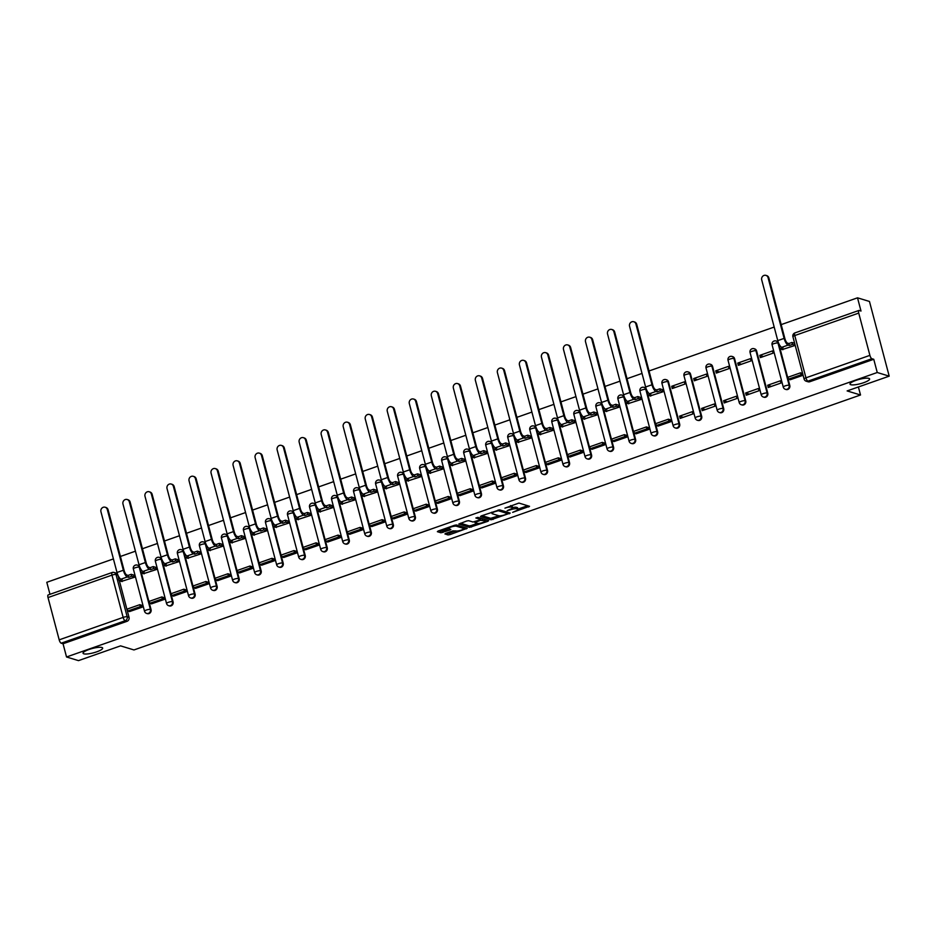 <?xml version="1.0" encoding="UTF-8"?>
<svg xmlns="http://www.w3.org/2000/svg" width="936" height="936" viewBox="0 0 936 936"><rect width="100%" height="100%" fill="white"/><g stroke="black" fill="none" stroke-linecap="round" stroke-linejoin="round"><path stroke-width="1.4" d="M512.635 512.355L529.542 506.306L518.93 503.065L504.96 508.131A4.973 1.1 165.2 0 1 511.278 507.148L512.168 507.417A4.973 1.1 165.2 0 1 512.542 507.698A4.973 1.1 165.2 0 1 509.617 509.547L507.16 510.682L510.448 509.792A4.973 1.1 165.2 0 1 516.766 508.821L517.655 509.09A4.973 1.1 165.2 0 1 518.029 509.371A4.973 1.1 165.2 0 1 515.104 511.22L512.635 512.355M101.895 647.49A10.144 2.246 165.2 0 0 90.617 648.964A10.144 2.246 165.2 0 0 83.058 653.246A10.144 2.246 165.2 0 0 83.831 653.831A10.144 2.246 165.2 0 0 95.109 652.357A10.144 2.246 165.2 0 0 102.667 648.063A10.144 2.246 165.2 0 0 101.895 647.49M868.842 378.366A10.144 2.246 165.2 0 0 857.563 379.84A10.144 2.246 165.2 0 0 850.005 384.134A10.144 2.246 165.2 0 0 850.765 384.708A10.144 2.246 165.2 0 0 862.044 383.233A10.144 2.246 165.2 0 0 869.614 378.951A10.144 2.246 165.2 0 0 868.842 378.366M140.845 570.937L139.885 567.345A3.171 2.913 -73.1 0 0 139.838 567.169M139.675 566.771A3.171 2.913 -73.1 0 0 137.99 565.297L137.335 565.098A3.171 2.913 106.9 0 1 139.23 567.134L150.404 609.406A3.171 2.913 106.9 0 1 146.648 613.431L147.315 613.63A3.171 2.913 -73.1 0 0 151.059 609.617L150.404 609.406A3.171 0.702 -14.8 0 0 146.379 610.038A3.171 0.702 -14.8 0 0 144.507 611.208A3.171 3.171 0 0 0 146.648 613.431M162.864 563.215L161.916 559.611A3.171 2.913 -73.1 0 0 161.869 559.447M161.706 559.038A3.171 2.913 -73.1 0 0 160.021 557.575L159.354 557.365A3.171 2.913 106.9 0 1 161.249 559.412L172.423 601.684A3.171 2.913 106.9 0 1 168.679 605.709L169.334 605.908A3.171 2.913 -73.1 0 0 173.09 601.883L172.423 601.684A3.171 0.702 -14.8 0 0 168.398 602.304A3.171 0.702 -14.8 0 0 166.538 603.486A3.171 3.171 0 0 0 168.679 605.709M184.895 555.481L183.947 551.877A3.171 2.913 -73.1 0 0 183.889 551.713M183.737 551.316A3.171 2.913 -73.1 0 0 182.04 549.841L181.385 549.643A3.171 2.913 106.9 0 1 183.28 551.678L194.454 593.95A3.171 2.913 106.9 0 1 190.698 597.975L191.365 598.174A3.171 2.913 -73.1 0 0 195.109 594.149L194.454 593.95A3.171 0.702 -14.8 0 0 190.429 594.582A3.171 0.702 -14.8 0 0 188.557 595.752A3.171 3.171 0 0 0 190.698 597.975M206.914 547.759L205.967 544.155A3.171 2.913 -73.1 0 0 205.92 543.991M205.756 543.582A3.171 2.913 -73.1 0 0 204.071 542.108L203.404 541.909A3.171 2.913 106.9 0 1 205.312 543.956L216.473 586.228A3.171 2.913 106.9 0 1 212.729 590.242L213.385 590.452A3.171 2.913 -73.1 0 0 217.14 586.427L216.473 586.228A3.171 0.702 -14.8 0 0 212.449 586.849A3.171 0.702 -14.8 0 0 210.588 588.03A3.171 3.171 0 0 0 212.729 590.242M228.946 540.025L227.998 536.422A3.171 2.913 -73.1 0 0 227.939 536.258M227.787 535.86A3.171 2.913 -73.1 0 0 226.091 534.386L225.436 534.187A3.171 2.913 106.9 0 1 227.331 536.223L238.504 578.495A3.171 2.913 106.9 0 1 234.749 582.52L235.416 582.718A3.171 2.913 -73.1 0 0 239.16 578.694L238.504 578.495A3.171 0.702 -14.8 0 0 234.48 579.115A3.171 0.702 -14.8 0 0 232.608 580.297A3.171 3.171 0 0 0 234.749 582.52M250.965 532.291L250.017 528.7A3.171 2.913 -73.1 0 0 249.97 528.536M249.807 528.126A3.171 2.913 -73.1 0 0 248.122 526.652L247.455 526.453A3.171 2.913 106.9 0 1 249.362 528.501L260.524 570.773A3.171 2.913 106.9 0 1 256.78 574.786L257.435 574.985A3.171 2.913 -73.1 0 0 261.191 570.972L260.524 570.773A3.171 0.702 -14.8 0 0 256.499 571.393A3.171 0.702 -14.8 0 0 254.639 572.563A3.171 3.171 0 0 0 256.78 574.786M272.996 524.569L272.048 520.966A3.171 2.913 -73.1 0 0 271.99 520.802M271.838 520.404A3.171 2.913 -73.1 0 0 270.141 518.93L269.486 518.731A3.171 2.913 106.9 0 1 271.381 520.767L282.555 563.039A3.171 2.913 106.9 0 1 278.799 567.064L279.466 567.263A3.171 2.913 -73.1 0 0 283.21 563.238L282.555 563.039A3.171 0.702 -14.8 0 0 278.53 563.659A3.171 0.702 -14.8 0 0 276.67 564.841A3.171 3.171 0 0 0 278.799 567.064M295.015 516.836L294.068 513.244A3.171 2.913 -73.1 0 0 294.021 513.068M293.857 512.671A3.171 2.913 -73.1 0 0 292.172 511.196L291.505 510.997A3.171 2.913 106.9 0 1 293.413 513.033L304.574 555.305A3.171 2.913 106.9 0 1 300.83 559.33L301.486 559.529A3.171 2.913 -73.1 0 0 305.241 555.516L304.574 555.305A3.171 0.702 -14.8 0 0 300.55 555.937A3.171 0.702 -14.8 0 0 298.689 557.107A3.171 3.171 0 0 0 300.83 559.33M317.047 509.114L316.099 505.51A3.171 2.913 -73.1 0 0 316.052 505.346M315.888 504.937A3.171 2.913 -73.1 0 0 314.192 503.474L313.537 503.264A3.171 2.913 106.9 0 1 315.432 505.311L326.605 547.583A3.171 2.913 106.9 0 1 322.861 551.608L323.517 551.807A3.171 2.913 -73.1 0 0 327.261 547.782L326.605 547.583A3.171 0.702 -14.8 0 0 322.581 548.203A3.171 0.702 -14.8 0 0 320.72 549.385A3.171 3.171 0 0 0 322.861 551.608M339.078 501.38L338.118 497.776A3.171 2.913 -73.1 0 0 338.071 497.613M337.908 497.215A3.171 2.913 -73.1 0 0 336.223 495.741L335.556 495.542A3.171 2.913 106.9 0 1 337.463 497.578L348.625 539.85A3.171 2.913 106.9 0 1 344.881 543.875L345.548 544.073A3.171 2.913 -73.1 0 0 349.292 540.049L348.625 539.85A3.171 0.702 -14.8 0 0 344.6 540.481A3.171 0.702 -14.8 0 0 342.74 541.651A3.171 3.171 0 0 0 344.881 543.875M361.097 493.658L360.149 490.055A3.171 2.913 -73.1 0 0 360.103 489.891M359.939 489.481A3.171 2.913 -73.1 0 0 358.242 488.019L357.587 487.808A3.171 2.913 106.9 0 1 359.482 489.856L370.656 532.128A3.171 2.913 106.9 0 1 366.912 536.141L367.567 536.351A3.171 2.913 -73.1 0 0 371.311 532.327L370.656 532.128A3.171 0.702 -14.8 0 0 366.631 532.748A3.171 0.702 -14.8 0 0 364.771 533.929A3.171 3.171 0 0 0 366.912 536.141M383.128 485.924L382.169 482.321A3.171 2.913 -73.1 0 0 382.122 482.157M381.958 481.759A3.171 2.913 -73.1 0 0 380.273 480.285L379.606 480.086A3.171 2.913 106.9 0 1 381.514 482.122L392.675 524.394A3.171 2.913 106.9 0 1 388.931 528.419L389.598 528.618A3.171 2.913 -73.1 0 0 393.342 524.593L392.675 524.394A3.171 0.702 -14.8 0 0 388.651 525.026A3.171 0.702 -14.8 0 0 386.79 526.196A3.171 3.171 0 0 0 388.931 528.419M405.148 478.202L404.2 474.599A3.171 2.913 -73.1 0 0 404.153 474.435M403.989 474.025A3.171 2.913 -73.1 0 0 402.293 472.551L401.638 472.352A3.171 2.913 106.9 0 1 403.533 474.4L414.706 516.672A3.171 2.913 106.9 0 1 410.962 520.685L411.618 520.896A3.171 2.913 -73.1 0 0 415.362 516.871L414.706 516.672A3.171 0.702 -14.8 0 0 410.682 517.292A3.171 0.702 -14.8 0 0 408.821 518.462A3.171 3.171 0 0 0 410.962 520.685M427.179 470.469L426.219 466.865A3.171 2.913 -73.1 0 0 426.172 466.701M426.009 466.303A3.171 2.913 -73.1 0 0 424.324 464.829L423.657 464.63A3.171 2.913 106.9 0 1 425.564 466.666L436.726 508.938A3.171 2.913 106.9 0 1 432.982 512.963L433.649 513.162A3.171 2.913 -73.1 0 0 437.393 509.137L436.726 508.938A3.171 0.702 -14.8 0 0 432.701 509.558A3.171 0.702 -14.8 0 0 430.841 510.74A3.171 3.171 0 0 0 432.982 512.963M449.198 462.735L448.25 459.143A3.171 2.913 -73.1 0 0 448.204 458.979M448.04 458.57A3.171 2.913 -73.1 0 0 446.343 457.096L445.688 456.897A3.171 2.913 106.9 0 1 447.583 458.932L458.757 501.205A3.171 2.913 106.9 0 1 455.013 505.229L455.668 505.428A3.171 2.913 -73.1 0 0 459.412 501.415L458.757 501.205A3.171 0.702 -14.8 0 0 454.732 501.836A3.171 0.702 -14.8 0 0 452.872 503.006A3.171 3.171 0 0 0 455.013 505.229M471.229 455.013L470.27 451.409A3.171 2.913 -73.1 0 0 470.223 451.246M470.059 450.836A3.171 2.913 -73.1 0 0 468.374 449.374L467.719 449.175A3.171 2.913 106.9 0 1 469.615 451.21L480.788 493.483A3.171 2.913 106.9 0 1 477.032 497.507L477.699 497.706A3.171 2.913 -73.1 0 0 481.443 493.681L480.788 493.483A3.171 0.702 -14.8 0 0 476.752 494.103A3.171 0.702 -14.8 0 0 474.891 495.284A3.171 3.171 0 0 0 477.032 497.507M493.249 447.279L492.301 443.687A3.171 2.913 -73.1 0 0 492.254 443.512M492.09 443.114A3.171 2.913 -73.1 0 0 490.405 441.64L489.739 441.441A3.171 2.913 106.9 0 1 491.634 443.477L502.807 485.749A3.171 2.913 106.9 0 1 499.063 489.774L499.719 489.973A3.171 2.913 -73.1 0 0 503.474 485.959L502.807 485.749A3.171 0.702 -14.8 0 0 498.783 486.381A3.171 0.702 -14.8 0 0 496.922 487.551A3.171 3.171 0 0 0 499.063 489.774M515.28 439.557L514.32 435.954A3.171 2.913 -73.1 0 0 514.274 435.79M514.11 435.38A3.171 2.913 -73.1 0 0 512.425 433.918L511.77 433.707A3.171 2.913 106.9 0 1 513.665 435.755L524.839 478.027A3.171 2.913 106.9 0 1 521.083 482.052L521.75 482.251A3.171 2.913 -73.1 0 0 525.494 478.226L524.839 478.027A3.171 0.702 -14.8 0 0 520.814 478.647A3.171 0.702 -14.8 0 0 518.942 479.829A3.171 3.171 0 0 0 521.083 482.052M537.299 431.824L536.351 428.22A3.171 2.913 -73.1 0 0 536.305 428.056M536.141 427.658A3.171 2.913 -73.1 0 0 534.456 426.184L533.789 425.985A3.171 2.913 106.9 0 1 535.696 428.021L546.858 470.293A3.171 2.913 106.9 0 1 543.114 474.318L543.769 474.517A3.171 2.913 -73.1 0 0 547.525 470.492L546.858 470.293A3.171 0.702 -14.8 0 0 542.833 470.925A3.171 0.702 -14.8 0 0 540.973 472.095A3.171 3.171 0 0 0 543.114 474.318M559.33 424.102L558.382 420.498A3.171 2.913 -73.1 0 0 558.324 420.334M558.172 419.925A3.171 2.913 -73.1 0 0 556.475 418.45L555.82 418.252A3.171 2.913 106.9 0 1 557.716 420.299L568.889 462.571A3.171 2.913 106.9 0 1 565.133 466.584L565.8 466.795A3.171 2.913 -73.1 0 0 569.544 462.77L568.889 462.571A3.171 0.702 -14.8 0 0 564.864 463.191A3.171 0.702 -14.8 0 0 562.992 464.361A3.171 3.171 0 0 0 565.133 466.584M581.35 416.368L580.402 412.764A3.171 2.913 -73.1 0 0 580.355 412.6M580.191 412.203A3.171 2.913 -73.1 0 0 578.506 410.728L577.84 410.53A3.171 2.913 106.9 0 1 579.747 412.565L590.909 454.837A3.171 2.913 106.9 0 1 587.164 458.862L587.82 459.061A3.171 2.913 -73.1 0 0 591.575 455.036L590.909 454.837A3.171 0.702 -14.8 0 0 586.884 455.458A3.171 0.702 -14.8 0 0 585.023 456.639A3.171 3.171 0 0 0 587.164 458.862M603.381 408.634L602.433 405.042A3.171 2.913 -73.1 0 0 602.375 404.878M602.222 404.469A3.171 2.913 -73.1 0 0 600.526 402.995L599.871 402.796A3.171 2.913 106.9 0 1 601.766 404.832L612.94 447.104A3.171 2.913 106.9 0 1 609.184 451.129L609.851 451.327A3.171 2.913 -73.1 0 0 613.595 447.314L612.94 447.104A3.171 0.702 -14.8 0 0 608.915 447.736A3.171 0.702 -14.8 0 0 607.054 448.906A3.171 3.171 0 0 0 609.184 451.129M625.4 400.912L624.452 397.309A3.171 2.913 -73.1 0 0 624.406 397.145M624.242 396.747A3.171 2.913 -73.1 0 0 622.557 395.273L621.89 395.074A3.171 2.913 106.9 0 1 623.797 397.11L634.959 439.382A3.171 2.913 106.9 0 1 631.215 443.407L631.87 443.605A3.171 2.913 -73.1 0 0 635.626 439.581L634.959 439.382A3.171 0.702 -14.8 0 0 630.934 440.002A3.171 0.702 -14.8 0 0 629.074 441.184A3.171 3.171 0 0 0 631.215 443.407M647.431 393.178L646.483 389.587A3.171 2.913 -73.1 0 0 646.425 389.411M646.273 389.013A3.171 2.913 -73.1 0 0 644.576 387.539L643.921 387.34A3.171 2.913 106.9 0 1 645.817 389.376L656.99 431.648A3.171 2.913 106.9 0 1 653.234 435.673L653.901 435.872A3.171 2.913 -73.1 0 0 657.645 431.859L656.99 431.648A3.171 0.702 -14.8 0 0 652.965 432.28A3.171 0.702 -14.8 0 0 651.105 433.45A3.171 3.171 0 0 0 653.234 435.673M679.676 424.125L668.503 381.853A3.171 2.913 -73.1 0 0 666.607 379.817L665.941 379.606A3.171 2.913 106.9 0 1 667.848 381.654L679.01 423.926A3.171 2.913 106.9 0 1 675.265 427.951L675.921 428.15A3.171 2.913 -73.1 0 0 679.676 424.125L679.01 423.926A3.171 0.702 -14.8 0 0 674.985 424.546A3.171 0.702 -14.8 0 0 673.124 425.728A3.171 3.171 0 0 0 675.265 427.951M701.696 416.391L690.534 374.119A3.171 2.913 -73.1 0 0 688.627 372.083L687.972 371.885A3.171 2.913 106.9 0 1 689.867 373.92L701.041 416.192A3.171 2.913 106.9 0 1 697.297 420.217L697.952 420.416A3.171 2.913 -73.1 0 0 701.696 416.391L701.041 416.192A3.171 0.702 -14.8 0 0 697.016 416.824A3.171 0.702 -14.8 0 0 695.155 417.994A3.171 3.171 0 0 0 697.297 420.217M723.727 408.669L712.553 366.397A3.171 2.913 -73.1 0 0 710.658 364.361L709.991 364.151A3.171 2.913 106.9 0 1 711.898 366.198L723.06 408.47A3.171 2.913 106.9 0 1 719.316 412.483L719.983 412.694A3.171 2.913 -73.1 0 0 723.727 408.669L723.06 408.47A3.171 0.702 -14.8 0 0 719.035 409.09A3.171 0.702 -14.8 0 0 717.175 410.272A3.171 3.171 0 0 0 719.316 412.483M745.746 400.936L734.584 358.663A3.171 2.913 -73.1 0 0 732.677 356.628L732.022 356.429A3.171 2.913 106.9 0 1 733.918 358.465L745.091 400.737A3.171 2.913 106.9 0 1 741.347 404.761L742.002 404.96A3.171 2.913 -73.1 0 0 745.746 400.936L745.091 400.737A3.171 0.702 -14.8 0 0 741.066 401.368A3.171 0.702 -14.8 0 0 739.206 402.538A3.171 3.171 0 0 0 741.347 404.761M767.777 393.214L756.604 350.941A3.171 2.913 -73.1 0 0 754.708 348.894L754.042 348.695A3.171 2.913 106.9 0 1 755.949 350.743L767.11 393.015A3.171 2.913 106.9 0 1 763.366 397.028L764.033 397.238A3.171 2.913 -73.1 0 0 767.777 393.214L767.11 393.015A3.171 0.702 -14.8 0 0 763.086 393.635A3.171 0.702 -14.8 0 0 761.225 394.805A3.171 3.171 0 0 0 763.366 397.028M779.583 346.811L778.635 343.208A3.171 2.913 -73.1 0 0 778.588 343.044M778.424 342.646A3.171 2.913 -73.1 0 0 776.728 341.172L776.073 340.973A3.171 2.913 106.9 0 1 777.968 343.009L789.142 385.281A3.171 2.913 106.9 0 1 785.398 389.306L786.053 389.505A3.171 2.913 -73.1 0 0 789.797 385.48L789.142 385.281A3.171 0.702 -14.8 0 0 785.117 385.901A3.171 0.702 -14.8 0 0 783.256 387.083A3.171 3.171 0 0 0 785.398 389.306M445.805 533.345L444.892 533.929L447.981 534.924L449.959 534.62L467.228 528.302L456.499 524.979L454.522 525.283L438.165 531.028L437.369 531.683L440.961 532.783L449.947 530.022L450.86 529.448L448.952 528.817A4.165 0.924 165.2 0 1 448.636 528.571A4.165 0.924 165.2 0 1 451.737 526.816A4.165 0.924 165.2 0 1 456.37 526.207L463.355 528.337A4.165 0.924 165.2 0 1 463.671 528.583A4.165 0.924 165.2 0 1 460.57 530.338A4.165 0.924 165.2 0 1 455.937 530.946L452.802 530.899L445.805 533.345M869.895 355.364L858.733 313.092A3.171 1.041 70.7 0 1 858.885 310.471A3.171 1.041 70.7 0 1 859.143 310.471L861.003 311.045L857.516 297.823L869.462 301.462L889.2 376.155L847.127 390.92L860.523 394.992L133.965 649.947L120.568 645.863L78.484 660.629L66.538 656.978L877.243 372.505L873.756 359.284L871.884 358.722L807.932 381.163A3.171 2.913 106.9 0 1 806.212 381.209L808.084 381.771A3.171 2.913 106.9 0 0 809.792 381.736L807.932 381.163A3.171 1.041 70.7 0 1 805.943 377.816L869.895 355.364A3.171 1.041 70.7 0 0 871.884 358.722M889.2 376.155L877.243 372.505M491.084 519.796L510.214 513.092L499.59 509.851L481.268 515.9L480.472 516.567L491.084 519.796L490.686 518.31L498.982 515.783M487.867 521.317L469.533 527.366L458.804 524.043L466.713 521.001L468.69 520.697L472.996 522.007L479.618 520.077L480.414 519.41L475.851 517.982L477.863 517.362L488.662 520.65L487.867 521.317L487.597 520.322M117.819 574.903A3.171 2.913 106.9 0 1 117.866 575.067L118.813 578.67M119.363 580.73L129.039 617.339L127.167 616.777A3.171 2.913 106.9 0 1 125.132 620.755L61.179 643.196A3.171 1.041 -109.3 0 1 59.19 639.838L48.017 597.566A3.171 1.041 -109.3 0 1 48.169 594.945L112.133 572.504A3.171 1.041 -109.3 0 1 112.39 572.504A3.171 2.913 106.9 0 1 116.005 574.505L127.167 616.777A3.171 0.702 -14.8 0 0 123.142 617.397L111.981 575.125L48.017 597.566M857.516 297.823L781.197 324.605M774.177 327.062L649.034 370.972M642.026 373.429L627.015 378.706M620.006 381.163L604.984 386.428M597.975 388.896L582.964 394.161M575.956 396.618L560.933 401.883M553.925 404.352L538.914 409.617M531.905 412.074L516.883 417.351M509.874 419.808L494.863 425.073M487.843 427.53L472.832 432.806M465.824 435.263L450.813 440.528M443.793 442.997L428.782 448.262M421.773 450.719L406.762 455.984M399.742 458.453L384.731 463.718M377.723 466.175L362.7 471.451M355.692 473.909L340.681 479.173M333.672 481.63L318.649 486.907M311.641 489.364L296.63 494.629M289.622 497.086L274.599 502.363M267.591 504.82L252.58 510.085M245.571 512.554L230.548 517.819M223.54 520.276L208.529 525.541M201.521 528.009L186.498 533.274M179.49 535.731L164.479 541.008M157.47 543.465L142.447 548.73M135.439 551.187L120.428 556.464M113.408 558.921L46.8 582.297L49.971 594.313M66.538 656.978L63.04 643.757L61.179 643.196M782.309 349.537L795.109 345.431L794.442 343.208M790.277 379.712L803.006 375.301L801.918 373.23M767.672 385.246L768.269 387.492L780.975 383.035L780.39 380.788L767.672 385.246L771.416 386.381M759.786 355.376L760.371 357.61L773.089 353.153L772.492 350.918L759.786 355.376L763.519 356.511M745.653 392.98L746.249 395.214L758.956 390.757L758.359 388.522L745.653 392.98L749.385 394.115M737.755 363.098L738.352 365.344L751.058 360.886L750.461 358.64L737.755 363.098L741.499 364.244M723.622 400.702L724.218 402.948L736.924 398.49L736.339 396.244L723.622 400.702L727.366 401.848M715.736 370.831L716.321 373.066L729.027 368.608L728.442 366.374L715.736 370.831L719.468 371.966M701.602 408.435L702.199 410.67L714.905 406.212L714.308 403.978L701.602 408.435L705.334 409.57M693.705 378.553L694.301 380.8L707.008 376.342L706.411 374.096L693.705 378.553L697.437 379.7M679.571 416.157L680.168 418.404L692.874 413.946L692.277 411.7L679.571 416.157L683.315 417.304M671.685 386.287L672.27 388.534L684.976 384.064L684.392 381.829L671.685 386.287L675.418 387.422M658.125 426.079L670.855 421.668L669.767 419.609M650.157 395.905L662.957 391.798L662.29 389.587M636.106 433.813L648.823 429.402L647.747 427.331M628.126 403.638L640.926 399.532L640.271 397.309M614.074 441.535L626.792 437.124L625.716 435.065M606.107 411.36L618.907 407.254L618.24 405.042M592.055 449.268L604.773 444.857L603.685 442.786M584.076 419.094L596.875 414.987L596.22 412.764M570.024 456.99L582.742 452.591L581.665 450.52M562.056 426.828L574.856 422.709L574.189 420.498M548.005 464.724L560.722 460.313L559.634 458.242M540.025 434.55L552.825 430.443L552.17 428.22M525.973 472.458L538.691 468.047L537.615 465.976M518.006 442.283L530.806 438.165L530.139 435.954M503.954 480.18L516.672 475.769L515.584 473.698M495.975 450.005L508.774 445.899L508.119 443.687M481.923 487.913L494.641 483.502L493.565 481.432M473.955 457.739L486.755 453.632L486.088 451.409M459.904 495.635L472.621 491.224L471.533 489.165M451.924 465.461L464.724 461.354L464.057 459.143M437.872 503.369L450.59 498.958L449.514 496.887M429.905 473.195L442.705 469.088L442.038 466.865M415.841 511.091L428.571 506.692L427.483 504.621M407.874 480.917L420.673 476.81L420.007 474.599M393.822 518.825L406.54 514.414L405.464 512.343M385.854 488.65L398.654 484.544L397.987 482.321M371.791 526.547L384.52 522.148L383.432 520.077M363.823 496.384L376.623 492.266L375.956 490.055M349.771 534.28L362.489 529.87L361.413 527.799M341.792 504.106L354.592 500L353.937 497.788M327.74 542.014L340.47 537.603L339.382 535.532M319.773 511.84L332.572 507.721L331.906 505.51M305.721 549.736L318.439 545.325L317.362 543.266M297.742 519.562L310.541 515.455L309.886 513.244M283.69 557.47L296.408 553.059L295.331 550.988M275.722 527.296L288.522 523.189L287.855 520.966M261.671 565.192L274.388 560.793L273.312 558.722M253.691 535.018L266.491 530.911L265.836 528.7M239.639 572.926L252.357 568.515L251.281 566.444M231.672 542.751L244.471 538.645L243.805 536.422M217.62 580.648L230.338 576.248L229.25 574.178M209.641 550.485L222.44 546.367L221.785 544.155M195.589 588.381L208.307 583.97L207.23 581.899M187.621 558.207L200.421 554.1L199.754 551.877M173.569 596.115L186.287 591.704L185.199 589.633M165.59 565.941L178.39 561.822L177.735 559.611M151.538 603.837L164.256 599.426L163.18 597.367M143.571 573.663L156.37 569.556L155.704 567.345M129.519 611.571L142.237 607.16L141.149 605.089M121.54 581.396L134.339 577.29L133.684 575.067M141.383 572.996L151.059 609.617M163.414 565.274L173.09 601.883M185.433 557.54L195.109 594.149M207.464 549.818L217.14 586.427M229.484 542.084L239.16 578.694M251.515 534.362L261.191 570.972M273.534 526.629L283.21 563.238M295.565 518.895L305.241 555.516M317.596 511.173L327.261 547.782M339.616 503.439L349.292 540.049M361.647 495.717L371.311 532.327M383.666 487.984L393.342 524.593M405.697 480.262L415.362 516.871M427.717 472.528L437.393 509.137M449.748 464.806L459.412 501.415M471.767 457.072L481.443 493.681M493.798 449.339L503.474 485.959M515.818 441.616L525.494 478.226M537.849 433.883L547.525 470.492M559.868 426.161L569.544 462.77M581.899 418.427L591.575 455.036M603.919 410.705L613.595 447.314M625.95 402.971L635.626 439.581M647.969 395.238L657.645 431.859M780.133 348.871L789.797 385.48M860.523 394.992L858.394 386.954M117.866 575.067L116.005 574.505A3.171 0.702 -14.8 0 0 111.981 575.125A3.171 1.041 -109.3 0 1 112.133 572.504A3.171 3.171 0 0 1 114.098 572.458L115.97 573.031A3.171 2.913 106.9 0 1 117.655 574.505M63.04 643.757L127.003 621.317A3.171 2.913 -73.1 0 0 129.039 617.339M873.756 359.284L809.792 381.736M518.029 509.371L517.631 507.874A4.973 1.1 165.2 0 0 517.257 507.593L517.655 509.09M512.519 507.604A4.973 1.1 165.2 0 1 516.368 507.324L517.257 507.593M512.542 507.698L512.144 506.2A4.973 1.1 165.2 0 0 511.77 505.92L512.168 507.417M510.635 505.592A4.973 1.1 165.2 0 1 510.88 505.651L511.77 505.92M517.959 509.125L527.647 505.721M481.97 515.654L490.686 518.31M507.487 512.799L508.306 512.507M507.066 514.039L507.616 513.571L498.303 510.728L494.91 511.653A4.973 1.1 165.2 0 0 491.985 513.501A4.973 1.1 165.2 0 0 492.359 513.782L498.736 515.724A4.973 1.1 165.2 0 0 505.054 514.741L507.066 514.039M507.265 512.238L507.698 513.63M486.755 520.077L485.094 520.65M477.407 523.353L471.112 525.564L471.51 527.05M460.43 523.212L469.135 525.868L471.112 525.564M477.465 523.376A4.165 0.924 165.2 0 0 482.087 522.768A4.165 0.924 165.2 0 0 485.187 521.013A4.165 0.924 165.2 0 0 484.871 520.767L480.437 520.322L474.88 522.534L477.465 523.376M485.187 521.013L484.801 519.515A4.165 0.924 165.2 0 0 484.778 519.468M481.595 518.497L480.332 518.743M463.671 528.583L463.273 527.085A4.165 0.924 165.2 0 0 463.261 527.038M438.879 530.77L442.552 530.981L448.847 528.77M446.507 533.099L449.561 533.122L455.855 530.911M463.577 528.208L465.204 527.635M765.94 275.371L766.713 275.617A3.568 3.276 106.9 0 1 768.854 277.91L768.07 277.676A3.568 3.276 -73.1 0 0 762.618 276.342A3.568 3.276 -73.1 0 0 761.717 279.899L777.769 340.622A6.341 2.083 70.7 0 0 781.747 347.326L783.034 347.724L779.934 348.812L782.894 349.713M779.934 348.812L779.419 346.87L780.589 346.46M768.07 277.676L784.122 338.387A6.341 2.083 70.7 0 0 788.1 345.103L789.387 345.489L788.872 343.547L787.585 343.161A4.282 1.404 -109.3 0 1 784.894 338.633L768.854 277.91M788.872 343.547L791.985 342.459L792.5 344.401L795.038 345.173M794.535 343.231L791.985 342.459M802.503 373.405L800.561 372.82L787.995 377.22L788.498 379.162L801.064 374.763L802.936 375.324M788.498 379.162L790.37 379.735M800.561 372.82L801.064 374.763M789.387 345.489L792.5 344.401M633.789 321.75L634.561 321.984A3.568 3.276 106.9 0 1 636.702 324.277L635.918 324.043A3.568 3.276 -73.1 0 0 630.466 322.709A3.568 3.276 -73.1 0 0 629.565 326.278L645.606 386.989A6.341 2.083 70.7 0 0 649.596 393.705L650.883 394.091L647.782 395.179L650.742 396.08M647.782 395.179L647.267 393.237L648.426 392.827M635.918 324.043L651.959 384.766A6.341 2.083 70.7 0 0 655.949 391.47L657.236 391.868L656.721 389.926L655.434 389.528A4.282 1.404 -109.3 0 1 652.743 385L636.702 324.277M656.721 389.926L659.833 388.826L660.348 390.768L662.887 391.552M662.372 389.61L659.833 388.826M670.351 419.784L668.398 419.188L655.832 423.599L656.347 425.541L668.912 421.13L670.773 421.691M656.347 425.541L658.207 426.102M668.398 419.188L668.912 421.13M657.236 391.868L660.348 390.768M611.758 329.472L612.542 329.718A3.568 3.276 106.9 0 1 614.671 332.011L613.899 331.777A3.568 3.276 -73.1 0 0 608.447 330.443A3.568 3.276 -73.1 0 0 607.546 334L623.587 394.723A6.341 2.083 70.7 0 0 627.565 401.427L628.863 401.825L625.751 402.913L628.711 403.814M625.751 402.913L625.236 400.971L626.406 400.561M613.899 331.777L629.94 392.488A6.341 2.083 70.7 0 0 633.918 399.204L635.216 399.59L634.702 397.648L633.403 397.262A4.282 1.404 -109.3 0 1 630.724 392.734L614.671 332.011M634.702 397.648L637.802 396.56L638.317 398.502L640.867 399.274M640.353 397.332L637.802 396.56M648.32 427.506L646.378 426.921L633.812 431.32L634.327 433.263L646.893 428.863L648.753 429.425M634.327 433.263L636.188 433.836M646.378 426.921L646.893 428.863M635.216 399.59L638.317 398.502M589.727 337.206L590.511 337.44A3.568 3.276 106.9 0 1 592.652 339.733L591.868 339.499A3.568 3.276 -73.1 0 0 586.416 338.177A3.568 3.276 -73.1 0 0 585.515 341.734L601.555 402.445A6.341 2.083 70.7 0 0 605.545 409.161L606.832 409.547L603.732 410.635L606.692 411.547M603.732 410.635L603.217 408.693L604.375 408.283M591.868 339.499L607.909 400.222A6.341 2.083 70.7 0 0 611.898 406.926L613.185 407.324L612.67 405.382L611.383 404.984A4.282 1.404 -109.3 0 1 608.692 400.456L592.652 339.733M612.67 405.382L615.783 404.293L616.298 406.236L618.836 407.008M618.322 405.066L615.783 404.293M626.301 435.24L624.347 434.643L611.781 439.054L612.296 440.996L624.862 436.585L626.722 437.159M612.296 440.996L614.156 441.558M624.347 434.643L624.862 436.585M613.185 407.324L616.298 406.236M567.707 344.939L568.491 345.173A3.568 3.276 106.9 0 1 570.621 347.467L569.848 347.233A3.568 3.276 -73.1 0 0 564.396 345.899A3.568 3.276 -73.1 0 0 563.495 349.456L579.536 410.179A6.341 2.083 70.7 0 0 583.514 416.883L584.801 417.28L581.701 418.369L584.661 419.269M581.701 418.369L581.186 416.426L582.356 416.017M569.848 347.233L585.889 407.944A6.341 2.083 70.7 0 0 589.867 414.66L591.166 415.046L590.651 413.104L589.352 412.717A4.282 1.404 -109.3 0 1 586.673 408.19L570.621 347.467M590.651 413.104L593.752 412.015L594.266 413.958L596.817 414.73M596.302 412.799L593.752 412.015M604.27 442.962L602.328 442.377L589.762 446.788L590.277 448.73L602.842 444.319L604.703 444.881M590.277 448.73L592.137 449.292M602.328 442.377L602.842 444.319M591.166 415.046L594.266 413.958M545.676 352.661L546.46 352.895A3.568 3.276 106.9 0 1 548.601 355.2L547.817 354.955A3.568 3.276 -73.1 0 0 542.365 353.632A3.568 3.276 -73.1 0 0 541.464 357.189L557.505 417.912A6.341 2.083 70.7 0 0 561.495 424.616L562.782 425.002L559.669 426.102L562.641 427.003M559.669 426.102L559.166 424.16L560.325 423.751M547.817 354.955L563.858 415.678A6.341 2.083 70.7 0 0 567.848 422.382L569.135 422.779L568.62 420.837L567.333 420.44A4.282 1.404 -109.3 0 1 564.642 415.912L548.601 355.2M568.62 420.837L571.732 419.749L572.235 421.691L574.786 422.464M574.271 420.521L571.732 419.749M582.25 450.696L580.297 450.099L567.731 454.51L568.246 456.452L580.811 452.041L582.672 452.615M568.246 456.452L570.106 457.025M580.297 450.099L580.811 452.041M569.135 422.779L572.235 421.691M523.657 360.395L524.441 360.629A3.568 3.276 106.9 0 1 526.57 362.922L525.798 362.688A3.568 3.276 -73.1 0 0 520.346 361.355A3.568 3.276 -73.1 0 0 519.445 364.911L535.486 425.634A6.341 2.083 70.7 0 0 539.464 432.338L540.751 432.736L537.65 433.824L540.61 434.725M537.65 433.824L537.135 431.882L538.305 431.473M525.798 362.688L541.839 423.411A6.341 2.083 70.7 0 0 545.817 430.115L547.104 430.501L546.601 428.559L545.302 428.173A4.282 1.404 -109.3 0 1 542.611 423.645L526.57 362.922M546.601 428.559L549.701 427.471L550.216 429.413L552.766 430.197M552.252 428.255L549.701 427.471M560.219 458.429L558.277 457.833L545.711 462.244L546.226 464.186L558.792 459.775L560.652 460.336M546.226 464.186L548.087 464.747M558.277 457.833L558.792 459.775M547.104 430.501L550.216 429.413M501.626 368.117L502.41 368.363A3.568 3.276 106.9 0 1 504.551 370.656L503.767 370.41A3.568 3.276 -73.1 0 0 498.315 369.088A3.568 3.276 -73.1 0 0 497.414 372.645L513.454 433.368A6.341 2.083 70.7 0 0 517.433 440.072L518.731 440.47L515.619 441.558L518.579 442.459M515.619 441.558L515.116 439.616L516.274 439.206M503.767 370.41L519.808 431.133A6.341 2.083 70.7 0 0 523.797 437.837L525.084 438.235L524.569 436.293L523.282 435.895A4.282 1.404 -109.3 0 1 520.591 431.367L504.551 370.656M524.569 436.293L527.682 435.205L528.185 437.147L530.735 437.919M530.221 435.977L527.682 435.205M538.2 466.151L536.246 465.555L523.68 469.966L524.195 471.908L536.761 467.497L538.621 468.07M524.195 471.908L526.055 472.481M536.246 465.555L536.761 467.497M525.084 438.235L528.185 437.147M479.606 375.851L480.39 376.085A3.568 3.276 106.9 0 1 482.52 378.378L481.736 378.144A3.568 3.276 -73.1 0 0 476.284 376.81A3.568 3.276 -73.1 0 0 475.383 380.379L491.435 441.09A6.341 2.083 70.7 0 0 495.413 447.794L496.7 448.192L493.6 449.28L496.56 450.181M493.6 449.28L493.085 447.338L494.255 446.928M481.736 378.144L497.788 438.867A6.341 2.083 70.7 0 0 501.766 445.571L503.053 445.969L502.55 444.027L501.251 443.629A4.282 1.404 -109.3 0 1 498.56 439.101L482.52 378.378M502.55 444.027L505.651 442.927L506.165 444.869L508.716 445.653M508.201 443.711L505.651 442.927M516.169 473.885L514.227 473.288L501.661 477.699L502.176 479.641L514.741 475.231L516.602 475.792M502.176 479.641L504.036 480.203M514.227 473.288L514.741 475.231M503.053 445.969L506.165 444.869M457.575 383.573L458.359 383.818A3.568 3.276 106.9 0 1 460.5 386.112L459.716 385.878A3.568 3.276 -73.1 0 0 454.264 384.544A3.568 3.276 -73.1 0 0 453.363 388.101L469.404 448.824A6.341 2.083 70.7 0 0 473.382 455.528L474.681 455.926L471.568 457.014L474.529 457.915M471.568 457.014L471.054 455.071L472.224 454.662M459.716 385.878L475.757 446.589A6.341 2.083 70.7 0 0 479.735 453.293L481.034 453.691L480.519 451.749L479.232 451.363A4.282 1.404 -109.3 0 1 476.541 446.835L460.5 386.112M480.519 451.749L483.62 450.661L484.134 452.603L486.685 453.375M486.17 451.433L483.62 450.661M494.149 481.607L492.196 481.022L479.63 485.421L480.145 487.363L492.71 482.953L494.571 483.526M480.145 487.363L482.005 487.937M492.196 481.022L492.71 482.953M481.034 453.691L484.134 452.603M435.556 391.306L436.328 391.54A3.568 3.276 106.9 0 1 438.469 393.834L437.685 393.6A3.568 3.276 -73.1 0 0 432.233 392.266A3.568 3.276 -73.1 0 0 431.332 395.834L447.385 456.546A6.341 2.083 70.7 0 0 451.363 463.261L452.65 463.648L449.549 464.736L452.509 465.648M449.549 464.736L449.034 462.793L450.204 462.384M437.685 393.6L453.738 454.323A6.341 2.083 70.7 0 0 457.716 461.027L459.003 461.425L458.488 459.482L457.201 459.085A4.282 1.404 -109.3 0 1 454.51 454.557L438.469 393.834M458.488 459.482L461.6 458.394L462.115 460.336L464.665 461.109M464.151 459.166L461.6 458.394M472.118 489.341L470.176 488.744L457.61 493.155L458.125 495.097L470.691 490.686L472.551 491.26M458.125 495.097L459.985 495.659M470.176 488.744L470.691 490.686M459.003 461.425L462.115 460.336M413.525 399.029L414.309 399.274A3.568 3.276 106.9 0 1 416.45 401.567L415.666 401.333A3.568 3.276 -73.1 0 0 410.214 400A3.568 3.276 -73.1 0 0 409.313 403.556L425.353 464.279A6.341 2.083 70.7 0 0 429.331 470.983L430.63 471.381L427.518 472.469L430.478 473.37M427.518 472.469L427.003 470.527L428.173 470.118M415.666 401.333L431.707 462.045A6.341 2.083 70.7 0 0 435.685 468.76L436.983 469.147L436.469 467.204L435.181 466.818A4.282 1.404 -109.3 0 1 432.49 462.29L416.45 401.567M436.469 467.204L439.569 466.116L440.084 468.058L442.634 468.831M442.12 466.888L439.569 466.116M450.087 497.063L448.145 496.478L435.579 500.889L436.094 502.819L448.66 498.42L450.52 498.982M436.094 502.819L437.954 503.392M448.145 496.478L448.66 498.42M436.983 469.147L440.084 468.058M391.505 406.762L392.278 406.996A3.568 3.276 106.9 0 1 394.419 409.301L393.635 409.055A3.568 3.276 -73.1 0 0 388.183 407.733A3.568 3.276 -73.1 0 0 387.282 411.29L403.334 472.001A6.341 2.083 70.7 0 0 407.312 478.717L408.599 479.103L405.499 480.203L408.459 481.104M405.499 480.203L404.984 478.261L406.154 477.851M393.635 409.055L409.687 469.778A6.341 2.083 70.7 0 0 413.665 476.482L414.952 476.88L414.437 474.938L413.15 474.54A4.282 1.404 -109.3 0 1 410.459 470.012L394.419 409.301M414.437 474.938L417.55 473.85L418.064 475.792L420.603 476.564M420.1 474.622L417.55 473.85M428.068 504.796L426.126 504.2L413.56 508.611L414.063 510.553L426.629 506.142L428.501 506.715M414.063 510.553L415.935 511.126M426.126 504.2L426.629 506.142M414.952 476.88L418.064 475.792M369.474 414.496L370.258 414.73A3.568 3.276 106.9 0 1 372.399 417.023L371.615 416.789A3.568 3.276 -73.1 0 0 366.163 415.455A3.568 3.276 -73.1 0 0 365.262 419.012L381.303 479.735A6.341 2.083 70.7 0 0 385.281 486.439L386.58 486.837L383.467 487.925L386.428 488.826M383.467 487.925L382.953 485.983L384.123 485.573M371.615 416.789L387.656 477.5A6.341 2.083 70.7 0 0 391.634 484.216L392.933 484.602L392.418 482.66L391.119 482.274A4.282 1.404 -109.3 0 1 388.44 477.746L372.399 417.023M392.418 482.66L395.519 481.572L396.033 483.514L398.584 484.298M398.069 482.356L395.519 481.572M406.037 512.519L404.095 511.933L391.529 516.344L392.044 518.287L404.609 513.876L406.47 514.437M392.044 518.287L393.904 518.848M404.095 511.933L404.609 513.876M392.933 484.602L396.033 483.514M347.455 422.218L348.227 422.464A3.568 3.276 106.9 0 1 350.368 424.757L349.584 424.511A3.568 3.276 -73.1 0 0 344.132 423.189A3.568 3.276 -73.1 0 0 343.231 426.746L359.272 487.469A6.341 2.083 70.7 0 0 363.262 494.173L364.549 494.559L361.448 495.659L364.408 496.56M361.448 495.659L360.933 493.717L362.092 493.307M349.584 424.511L365.625 485.234A6.341 2.083 70.7 0 0 369.615 491.938L370.902 492.336L370.387 490.394L369.1 489.996A4.282 1.404 -109.3 0 1 366.409 485.468L350.368 424.757M370.387 490.394L373.499 489.306L374.014 491.248L376.553 492.02M376.05 490.078L373.499 489.306M384.017 520.252L382.075 519.655L369.509 524.066L370.012 526.009L382.578 521.598L384.45 522.171M370.012 526.009L371.885 526.582M382.075 519.655L382.578 521.598M370.902 492.336L374.014 491.248M325.424 429.952L326.208 430.186A3.568 3.276 106.9 0 1 328.349 432.479L327.565 432.245A3.568 3.276 -73.1 0 0 322.113 430.911A3.568 3.276 -73.1 0 0 321.212 434.468L337.252 495.191A6.341 2.083 70.7 0 0 341.23 501.895L342.529 502.293L339.417 503.381L342.377 504.282M339.417 503.381L338.902 501.439L340.072 501.029M327.565 432.245L343.606 492.968A6.341 2.083 70.7 0 0 347.584 499.672L348.882 500.058L348.368 498.127L347.069 497.73A4.282 1.404 -109.3 0 1 344.389 493.202L328.349 432.479M348.368 498.127L351.468 497.028L351.983 498.97L354.533 499.754M354.019 497.812L351.468 497.028M361.986 527.986L360.044 527.389L347.478 531.8L347.993 533.742L360.559 529.331L362.419 529.893M347.993 533.742L349.853 534.304M360.044 527.389L360.559 529.331M348.882 500.058L351.983 498.97M303.404 437.674L304.177 437.919A3.568 3.276 106.9 0 1 306.318 440.212L305.534 439.967A3.568 3.276 -73.1 0 0 300.082 438.645A3.568 3.276 -73.1 0 0 299.181 442.201L315.221 502.925A6.341 2.083 70.7 0 0 319.211 509.629L320.498 510.026L317.398 511.115L320.358 512.015M317.398 511.115L316.883 509.172L318.041 508.763M305.534 439.967L321.575 500.69A6.341 2.083 70.7 0 0 325.564 507.394L326.851 507.792L326.336 505.849L325.049 505.452A4.282 1.404 -109.3 0 1 322.358 500.924L306.318 440.212M326.336 505.849L329.449 504.761L329.963 506.704L332.502 507.476M331.987 505.534L329.449 504.761M339.967 535.708L338.013 535.111L325.447 539.522L325.962 541.464L338.528 537.053L340.4 537.627M325.962 541.464L327.834 542.038M338.013 535.111L338.528 537.053M326.851 507.792L329.963 506.704M281.373 445.407L282.157 445.641A3.568 3.276 106.9 0 1 284.287 447.935L283.514 447.7A3.568 3.276 -73.1 0 0 278.062 446.367A3.568 3.276 -73.1 0 0 277.161 449.935L293.202 510.646A6.341 2.083 70.7 0 0 297.18 517.362L298.479 517.748L295.366 518.837L298.327 519.737M295.366 518.837L294.852 516.894L296.022 516.485M283.514 447.7L299.555 508.423A6.341 2.083 70.7 0 0 303.533 515.128L304.832 515.525L304.317 513.583L303.018 513.185A4.282 1.404 -109.3 0 1 300.339 508.657L284.287 447.935M304.317 513.583L307.417 512.483L307.932 514.426L310.483 515.21M309.968 513.267L307.417 512.483M317.936 543.442L315.994 542.845L303.428 547.256L303.943 549.198L316.508 544.787L318.369 545.36M303.943 549.198L305.803 549.76M315.994 542.845L316.508 544.787M304.832 515.525L307.932 514.426M259.342 453.129L260.126 453.375A3.568 3.276 106.9 0 1 262.267 455.668L261.483 455.434A3.568 3.276 -73.1 0 0 256.031 454.1A3.568 3.276 -73.1 0 0 255.13 457.657L271.171 518.38A6.341 2.083 70.7 0 0 275.161 525.084L276.448 525.482L273.347 526.57L276.307 527.471M273.347 526.57L272.832 524.628L273.991 524.218M261.483 455.434L277.524 516.145A6.341 2.083 70.7 0 0 281.514 522.861L282.801 523.247L282.286 521.305L280.999 520.919A4.282 1.404 -109.3 0 1 278.308 516.391L262.267 455.668M282.286 521.305L285.398 520.217L285.913 522.159L288.452 522.931M287.937 520.989L285.398 520.217M295.916 551.164L293.962 550.579L281.397 554.978L281.911 556.92L294.477 552.521L296.338 553.082M281.911 556.92L283.772 557.493M293.962 550.579L294.477 552.521M282.801 523.247L285.913 522.159M237.323 460.863L238.107 461.097A3.568 3.276 106.9 0 1 240.236 463.402L239.464 463.156A3.568 3.276 -73.1 0 0 234.012 461.834A3.568 3.276 -73.1 0 0 233.111 465.391L249.151 526.102A6.341 2.083 70.7 0 0 253.129 532.818L254.428 533.204L251.316 534.292L254.276 535.205M251.316 534.292L250.801 532.35L251.971 531.952M239.464 463.156L255.505 523.879A6.341 2.083 70.7 0 0 259.483 530.583L260.781 530.981L260.266 529.039L258.968 528.641A4.282 1.404 -109.3 0 1 256.288 524.113L240.236 463.402M260.266 529.039L263.367 527.951L263.882 529.893L266.432 530.665M265.918 528.723L263.367 527.951M273.885 558.897L271.943 558.301L259.377 562.712L259.892 564.654L272.458 560.243L274.318 560.816M259.892 564.654L261.752 565.215M271.943 558.301L272.458 560.243M260.781 530.981L263.882 529.893M215.292 468.597L216.076 468.831A3.568 3.276 106.9 0 1 218.217 471.124L217.433 470.89A3.568 3.276 -73.1 0 0 211.981 469.556A3.568 3.276 -73.1 0 0 211.08 473.113L227.12 533.836A6.341 2.083 70.7 0 0 231.11 540.54L232.397 540.938L229.285 542.026L232.257 542.927M229.285 542.026L228.782 540.084L229.94 539.674M217.433 470.89L233.474 531.601A6.341 2.083 70.7 0 0 237.463 538.317L238.75 538.703L238.235 536.761L236.948 536.375A4.282 1.404 -109.3 0 1 234.257 531.847L218.217 471.124M238.235 536.761L241.348 535.673L241.851 537.615L244.401 538.387M243.886 536.457L241.348 535.673M251.866 566.619L249.912 566.034L237.346 570.445L237.861 572.387L250.427 567.976L252.287 568.538M237.861 572.387L239.721 572.949M249.912 566.034L250.427 567.976M238.75 538.703L241.851 537.615M193.272 476.319L194.056 476.553A3.568 3.276 106.9 0 1 196.186 478.858L195.413 478.612A3.568 3.276 -73.1 0 0 189.961 477.29A3.568 3.276 -73.1 0 0 189.06 480.847L205.101 541.57A6.341 2.083 70.7 0 0 209.079 548.274L210.366 548.66L207.266 549.76L210.226 550.66M207.266 549.76L206.751 547.817L207.921 547.408M195.413 478.612L211.454 539.335A6.341 2.083 70.7 0 0 215.432 546.039L216.719 546.437L216.216 544.495L214.917 544.097A4.282 1.404 -109.3 0 1 212.238 539.569L196.186 478.858M216.216 544.495L219.316 543.406L219.831 545.349L222.382 546.121M221.867 544.179L219.316 543.406M229.835 574.353L227.893 573.756L215.327 578.167L215.842 580.109L228.407 575.698L230.268 576.272M215.842 580.109L217.702 580.683M227.893 573.756L228.407 575.698M216.719 546.437L219.831 545.349M171.241 484.052L172.025 484.286A3.568 3.276 106.9 0 1 174.166 486.58L173.382 486.346A3.568 3.276 -73.1 0 0 167.93 485.012A3.568 3.276 -73.1 0 0 167.029 488.569L183.07 549.292A6.341 2.083 70.7 0 0 187.06 555.996L188.347 556.394L185.234 557.482L188.206 558.382M185.234 557.482L184.731 555.539L185.89 555.13M173.382 486.346L189.423 547.069A6.341 2.083 70.7 0 0 193.413 553.773L194.7 554.159L194.185 552.217L192.898 551.83A4.282 1.404 -109.3 0 1 190.207 547.303L174.166 486.58M194.185 552.217L197.297 551.129L197.8 553.071L200.351 553.855M199.836 551.912L197.297 551.129M207.815 582.087L205.861 581.49L193.296 585.901L193.81 587.843L206.376 583.432L208.237 583.994M193.81 587.843L195.671 588.405M205.861 581.49L206.376 583.432M194.7 554.159L197.8 553.071M149.222 491.774L150.006 492.02A3.568 3.276 106.9 0 1 152.135 494.313L151.363 494.068A3.568 3.276 -73.1 0 0 145.899 492.745A3.568 3.276 -73.1 0 0 144.998 496.302L161.05 557.025A6.341 2.083 70.7 0 0 165.029 563.729L166.315 564.127L163.215 565.215L166.175 566.116M163.215 565.215L162.7 563.273L163.87 562.864M151.363 494.068L167.404 554.791A6.341 2.083 70.7 0 0 171.382 561.495L172.669 561.892L172.166 559.95L170.867 559.553A4.282 1.404 -109.3 0 1 168.176 555.025L152.135 494.313M172.166 559.95L175.266 558.862L175.781 560.804L178.331 561.577M177.817 559.634L175.266 558.862M185.784 589.809L183.842 589.212L171.276 593.623L171.791 595.565L184.357 591.154L186.217 591.727M171.791 595.565L173.651 596.138M183.842 589.212L184.357 591.154M172.669 561.892L175.781 560.804M127.191 499.508L127.975 499.742A3.568 3.276 106.9 0 1 130.116 502.035L129.332 501.801A3.568 3.276 -73.1 0 0 123.88 500.467A3.568 3.276 -73.1 0 0 122.979 504.036L139.019 564.747A6.341 2.083 70.7 0 0 142.997 571.451L144.296 571.849L141.184 572.937L144.144 573.838M141.184 572.937L140.681 570.995L141.839 570.586M129.332 501.801L145.373 562.524A6.341 2.083 70.7 0 0 149.351 569.228L150.649 569.626L150.134 567.684L148.847 567.286A4.282 1.404 -109.3 0 1 146.156 562.758L130.116 502.035M150.134 567.684L153.247 566.584L153.75 568.526L156.3 569.31M155.785 567.368L153.247 566.584M163.765 597.542L161.811 596.946L149.245 601.357L149.76 603.299L162.326 598.888L164.186 599.449M149.76 603.299L151.62 603.86M161.811 596.946L162.326 598.888M150.649 569.626L153.75 568.526M105.171 507.23L105.955 507.476A3.568 3.276 106.9 0 1 108.085 509.769L107.301 509.535A3.568 3.276 -73.1 0 0 101.848 508.201A3.568 3.276 -73.1 0 0 100.948 511.758L117 572.481A6.341 2.083 70.7 0 0 120.978 579.185L122.265 579.583L119.164 580.671L122.125 581.572M119.164 580.671L118.65 578.729L119.82 578.319M107.301 509.535L123.353 570.246A6.341 2.083 70.7 0 0 127.331 576.95L128.618 577.348L128.115 575.406L126.816 575.02A4.282 1.404 -109.3 0 1 124.125 570.492L108.085 509.769M128.115 575.406L131.215 574.318L131.73 576.26L134.281 577.032M133.766 575.09L131.215 574.318M141.734 605.264L139.792 604.679L127.226 609.079L127.741 611.021L140.306 606.622L142.167 607.183M127.741 611.021L129.601 611.594M139.792 604.679L140.306 606.622M128.618 577.348L131.73 576.26M135.615 565.145A3.171 2.913 106.9 0 1 137.335 565.098A3.171 3.171 0 0 0 133.345 568.936A3.171 0.702 -14.8 0 1 135.205 567.766A3.171 0.702 165.2 0 1 139.23 567.134L139.885 567.345M157.646 557.411A3.171 2.913 106.9 0 1 159.354 557.365A3.171 3.171 0 0 0 155.364 561.214A3.171 0.702 -14.8 0 1 157.225 560.032A3.171 0.702 165.2 0 1 161.249 559.412L161.916 559.611M179.665 549.689A3.171 2.913 106.9 0 1 181.385 549.643A3.171 3.171 0 0 0 177.395 553.48A3.171 0.702 -14.8 0 1 179.256 552.31A3.171 0.702 165.2 0 1 183.28 551.678L183.947 551.877M201.696 541.956A3.171 2.913 106.9 0 1 203.404 541.909A3.171 3.171 0 0 0 199.415 545.758A3.171 0.702 -14.8 0 1 201.287 544.577A3.171 0.702 165.2 0 1 205.312 543.956L205.967 544.155M223.716 534.222A3.171 2.913 106.9 0 1 225.436 534.187A3.171 3.171 0 0 0 221.446 538.024A3.171 0.702 -14.8 0 1 223.306 536.843A3.171 0.702 165.2 0 1 227.331 536.223L227.998 536.422M245.747 526.5A3.171 2.913 106.9 0 1 247.455 526.453A3.171 3.171 0 0 0 243.465 530.291A3.171 0.702 -14.8 0 1 245.337 529.121A3.171 0.702 165.2 0 1 249.362 528.501L250.017 528.7M267.766 518.766A3.171 2.913 106.9 0 1 269.486 518.731A3.171 3.171 0 0 0 265.496 522.569A3.171 0.702 -14.8 0 1 267.357 521.387A3.171 0.702 165.2 0 1 271.381 520.767L272.048 520.966M289.797 511.044A3.171 2.913 106.9 0 1 291.505 510.997A3.171 3.171 0 0 0 287.516 514.835A3.171 0.702 -14.8 0 1 289.388 513.665A3.171 0.702 165.2 0 1 293.413 513.033L294.068 513.244M311.817 503.311A3.171 2.913 106.9 0 1 313.537 503.264A3.171 3.171 0 0 0 309.547 507.113A3.171 0.702 -14.8 0 1 311.407 505.931A3.171 0.702 165.2 0 1 315.432 505.311L316.099 505.51M333.848 495.589A3.171 2.913 106.9 0 1 335.556 495.542A3.171 3.171 0 0 0 331.578 499.379A3.171 0.702 -14.8 0 1 333.438 498.209A3.171 0.702 165.2 0 1 337.463 497.578L338.118 497.776M355.867 487.855A3.171 2.913 106.9 0 1 357.587 487.808A3.171 3.171 0 0 0 353.597 491.657A3.171 0.702 -14.8 0 1 355.458 490.476A3.171 0.702 165.2 0 1 359.482 489.856L360.149 490.055M377.898 480.121A3.171 2.913 106.9 0 1 379.606 480.086A3.171 3.171 0 0 0 375.628 483.924A3.171 0.702 -14.8 0 1 377.489 482.754A3.171 0.702 165.2 0 1 381.514 482.122L382.169 482.321M399.929 472.399A3.171 2.913 106.9 0 1 401.638 472.352A3.171 3.171 0 0 0 397.648 476.19A3.171 0.702 -14.8 0 1 399.508 475.02A3.171 0.702 165.2 0 1 403.533 474.4L404.2 474.599M421.949 464.665A3.171 2.913 106.9 0 1 423.657 464.63A3.171 3.171 0 0 0 419.679 468.468A3.171 0.702 -14.8 0 1 421.539 467.286A3.171 0.702 165.2 0 1 425.564 466.666L426.219 466.865M443.98 456.943A3.171 2.913 106.9 0 1 445.688 456.897A3.171 3.171 0 0 0 441.698 460.734A3.171 0.702 -14.8 0 1 443.559 459.564A3.171 0.702 165.2 0 1 447.583 458.932L448.25 459.143M465.999 449.21A3.171 2.913 106.9 0 1 467.719 449.175A3.171 3.171 0 0 0 463.729 453.012A3.171 0.702 -14.8 0 1 465.59 451.831A3.171 0.702 165.2 0 1 469.615 451.21L470.27 451.409M488.03 441.488A3.171 2.913 106.9 0 1 489.739 441.441A3.171 3.171 0 0 0 485.749 445.279A3.171 0.702 -14.8 0 1 487.609 444.109A3.171 0.702 165.2 0 1 491.634 443.477L492.301 443.687M510.05 433.754A3.171 2.913 106.9 0 1 511.77 433.707A3.171 3.171 0 0 0 507.78 437.557A3.171 0.702 -14.8 0 1 509.64 436.375A3.171 0.702 165.2 0 1 513.665 435.755L514.32 435.954M532.081 426.032A3.171 2.913 106.9 0 1 533.789 425.985A3.171 3.171 0 0 0 529.799 429.823A3.171 0.702 -14.8 0 1 531.66 428.653A3.171 0.702 165.2 0 1 535.696 428.021L536.351 428.22M554.1 418.298A3.171 2.913 106.9 0 1 555.82 418.252A3.171 3.171 0 0 0 551.83 422.089A3.171 0.702 -14.8 0 1 553.691 420.919A3.171 0.702 165.2 0 1 557.716 420.299L558.382 420.498M576.131 410.565A3.171 2.913 106.9 0 1 577.84 410.53A3.171 3.171 0 0 0 573.85 414.367A3.171 0.702 -14.8 0 1 575.722 413.185A3.171 0.702 165.2 0 1 579.747 412.565L580.402 412.764M598.151 402.843A3.171 2.913 106.9 0 1 599.871 402.796A3.171 3.171 0 0 0 595.881 406.633A3.171 0.702 -14.8 0 1 597.741 405.464A3.171 0.702 165.2 0 1 601.766 404.832L602.433 405.042M620.182 395.109A3.171 2.913 106.9 0 1 621.89 395.074A3.171 3.171 0 0 0 617.9 398.911A3.171 0.702 -14.8 0 1 619.772 397.73A3.171 0.702 165.2 0 1 623.797 397.11L624.452 397.309M642.201 387.387A3.171 2.913 106.9 0 1 643.921 387.34A3.171 3.171 0 0 0 639.932 391.178A3.171 0.702 -14.8 0 1 641.792 390.008A3.171 0.702 165.2 0 1 645.817 389.376L646.483 389.587M664.232 379.653A3.171 2.913 106.9 0 1 665.941 379.606A3.171 3.171 0 0 0 661.963 383.456A3.171 0.702 -14.8 0 1 663.823 382.274A3.171 0.702 165.2 0 1 667.848 381.654L668.503 381.853M686.252 371.931A3.171 2.913 106.9 0 1 687.972 371.885A3.171 3.171 0 0 0 683.982 375.722A3.171 0.702 -14.8 0 1 685.842 374.552A3.171 0.702 165.2 0 1 689.867 373.92L690.534 374.119M708.283 364.198A3.171 2.913 106.9 0 1 709.991 364.151A3.171 3.171 0 0 0 706.013 368A3.171 0.702 -14.8 0 1 707.873 366.818A3.171 0.702 165.2 0 1 711.898 366.198L712.553 366.397M730.302 356.464A3.171 2.913 106.9 0 1 732.022 356.429A3.171 3.171 0 0 0 728.032 360.266A3.171 0.702 -14.8 0 1 729.893 359.096A3.171 0.702 165.2 0 1 733.918 358.465L734.584 358.663M752.333 348.742A3.171 2.913 106.9 0 1 754.042 348.695A3.171 3.171 0 0 0 750.064 352.533A3.171 0.702 -14.8 0 1 751.924 351.363A3.171 0.702 165.2 0 1 755.949 350.743L756.604 350.941M774.365 341.008A3.171 2.913 106.9 0 1 776.073 340.973A3.171 3.171 0 0 0 772.083 344.811A3.171 0.702 -14.8 0 1 773.943 343.629A3.171 0.702 165.2 0 1 777.968 343.009L778.635 343.208M59.19 639.838L123.142 617.397A3.171 1.041 70.7 0 0 125.132 620.755L127.003 621.317M858.733 313.092L794.769 335.544L805.943 377.816A3.171 0.702 165.2 0 0 804.082 378.986A3.171 3.171 0 0 0 806.212 381.209M783.49 387.258A3.171 0.702 -14.8 0 1 783.256 387.083L772.083 344.811M761.471 394.992A3.171 0.702 -14.8 0 1 761.225 394.805L750.064 352.533M739.44 402.714A3.171 0.702 -14.8 0 1 739.206 402.538L728.032 360.266M717.421 410.448A3.171 0.702 -14.8 0 1 717.175 410.272L706.013 368M695.389 418.181A3.171 0.702 -14.8 0 1 695.155 417.994L683.982 375.722M673.37 425.903A3.171 0.702 -14.8 0 1 673.124 425.728L661.963 383.456M651.339 433.637A3.171 0.702 -14.8 0 1 651.105 433.45L639.932 391.178M629.32 441.359A3.171 0.702 -14.8 0 1 629.074 441.184L617.9 398.911M607.288 449.093A3.171 0.702 -14.8 0 1 607.054 448.906L595.881 406.633M585.257 456.815A3.171 0.702 -14.8 0 1 585.023 456.639L573.85 414.367M563.238 464.548A3.171 0.702 -14.8 0 1 562.992 464.361L551.83 422.089M541.207 472.282A3.171 0.702 -14.8 0 1 540.973 472.095L529.799 429.823M519.188 480.004A3.171 0.702 -14.8 0 1 518.942 479.829L507.78 437.557M497.156 487.738A3.171 0.702 -14.8 0 1 496.922 487.551L485.749 445.279M475.137 495.46A3.171 0.702 -14.8 0 1 474.891 495.284L463.729 453.012M453.106 503.194A3.171 0.702 -14.8 0 1 452.872 503.006L441.698 460.734M431.086 510.916A3.171 0.702 -14.8 0 1 430.841 510.74L419.679 468.468M409.055 518.649A3.171 0.702 -14.8 0 1 408.821 518.462L397.648 476.19M387.036 526.383A3.171 0.702 -14.8 0 1 386.79 526.196L375.628 483.924M365.005 534.105A3.171 0.702 -14.8 0 1 364.771 533.929L353.597 491.657M342.985 541.839A3.171 0.702 -14.8 0 1 342.74 541.651L331.578 499.379M320.954 549.561A3.171 0.702 -14.8 0 1 320.72 549.385L309.547 507.113M298.935 557.294A3.171 0.702 -14.8 0 1 298.689 557.107L287.516 514.835M276.904 565.016A3.171 0.702 -14.8 0 1 276.67 564.841L265.496 522.569M254.884 572.75A3.171 0.702 -14.8 0 1 254.639 572.563L243.465 530.291M232.853 580.472A3.171 0.702 -14.8 0 1 232.608 580.297L221.446 538.024M210.822 588.206A3.171 0.702 -14.8 0 1 210.588 588.03L199.415 545.758M188.803 595.939A3.171 0.702 -14.8 0 1 188.557 595.752L177.395 553.48M166.772 603.662A3.171 0.702 -14.8 0 1 166.538 603.486L155.364 561.214M144.752 611.395A3.171 0.702 -14.8 0 1 144.507 611.208L133.345 568.936M792.909 336.714A3.171 0.702 165.2 0 1 794.769 335.544A3.171 1.041 -109.3 0 1 794.921 332.912A3.171 3.171 0 0 0 792.909 336.714L804.082 378.986M516.368 507.324L516.766 508.821M510.88 505.651L511.278 507.148M528.489 505.978L528.746 506.973M509.149 512.764L509.418 513.759M492.664 517.994L493.061 519.492M507.253 512.191L507.616 513.571M498.116 510.015L498.303 510.728M469.135 525.868L469.533 527.366M480.039 518.029L480.414 519.41M484.509 519.386L484.871 520.767M482.052 518.638L482.414 520.018M462.992 526.956L463.355 528.337M456.031 524.956L456.37 526.207M449.678 529.039L449.947 530.022M442.552 530.981L442.939 532.479M440.575 531.285L440.961 532.783M466.058 527.892L466.315 528.875M449.561 533.122L449.959 534.62M447.595 533.426L447.981 534.924M788.1 345.103L781.747 347.326M784.122 338.387L777.769 340.622M655.949 391.47L649.596 393.705M651.959 384.766L645.606 386.989M633.918 399.204L627.565 401.427M629.94 392.488L623.587 394.723M611.898 406.926L605.545 409.161M607.909 400.222L601.555 402.445M589.867 414.66L583.514 416.883M585.889 407.944L579.536 410.179M567.848 422.382L561.495 424.616M563.858 415.678L557.505 417.912M545.817 430.115L539.464 432.338M541.839 423.411L535.486 425.634M523.797 437.837L517.433 440.072M519.808 431.133L513.454 433.368M501.766 445.571L495.413 447.794M497.788 438.867L491.435 441.09M479.735 453.293L473.382 455.528M475.757 446.589L469.404 448.824M457.716 461.027L451.363 463.261M453.738 454.323L447.385 456.546M435.685 468.76L429.331 470.983M431.707 462.045L425.353 464.279M413.665 476.482L407.312 478.717M409.687 469.778L403.334 472.001M391.634 484.216L385.281 486.439M387.656 477.5L381.303 479.735M369.615 491.938L363.262 494.173M365.625 485.234L359.272 487.469M347.584 499.672L341.23 501.895M343.606 492.968L337.252 495.191M325.564 507.394L319.211 509.629M321.575 500.69L315.221 502.925M303.533 515.128L297.18 517.362M299.555 508.423L293.202 510.646M281.514 522.861L275.161 525.084M277.524 516.145L271.171 518.38M259.483 530.583L253.129 532.818M255.505 523.879L249.151 526.102M237.463 538.317L231.11 540.54M233.474 531.601L227.12 533.836M215.432 546.039L209.079 548.274M211.454 539.335L205.101 541.57M193.413 553.773L187.06 555.996M189.423 547.069L183.07 549.292M171.382 561.495L165.029 563.729M167.404 554.791L161.05 557.025M149.351 569.228L142.997 571.451M145.373 562.524L139.019 564.747M127.331 576.95L120.978 579.185M123.353 570.246L117 572.481M858.885 310.471L794.921 332.912M491.657 512.249L491.985 513.501M480.145 518.053L480.531 519.492M474.692 521.797L474.88 522.534M448.344 527.448L448.636 528.571"/></g></svg>

